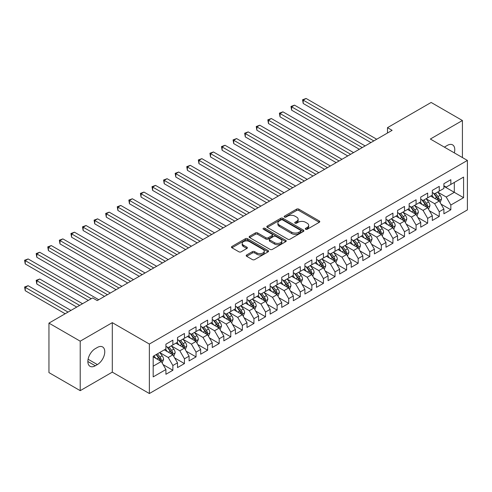 <?xml version="1.0" encoding="UTF-8"?>
<svg xmlns="http://www.w3.org/2000/svg" width="492" height="492" viewBox="0 0 492 492"><rect width="100%" height="100%" fill="white"/><g stroke="black" fill="none" stroke-linecap="round" stroke-linejoin="round"><path stroke-width="0.74" d="M305.63 229.26A1.125 0.652 0 0 0 307.223 229.26L319.302 222.286A1.605 0.929 0 0 0 319.775 221.628A1.605 0.929 0 0 0 319.302 220.97L298.841 209.155A1.605 0.929 0 0 0 296.565 209.155L284.487 216.129A1.125 0.652 0 0 0 284.161 216.591A1.125 0.652 0 0 0 284.487 217.052A1.125 0.652 0 0 0 286.08 217.052L287.642 216.148A5.148 2.97 0 0 1 294.917 216.148L296.621 217.132A5.148 2.97 0 0 1 298.134 219.235A5.148 2.97 0 0 1 296.621 221.332L295.059 222.236A1.125 0.652 0 0 0 294.733 222.698A1.125 0.652 0 0 0 295.059 223.153A1.125 0.652 0 0 0 296.651 223.153L298.213 222.255A5.148 2.97 0 0 1 305.489 222.255L307.199 223.239A5.148 2.97 0 0 1 308.705 225.336A5.148 2.97 0 0 1 307.199 227.439L305.63 228.337A1.125 0.652 0 0 0 305.304 228.798A1.125 0.652 0 0 0 305.63 229.26L305.63 228.337M246.658 254.973A1.605 0.929 0 0 0 246.191 255.625A1.605 0.929 0 0 0 246.658 256.283L252.402 259.598A1.605 0.929 0 0 0 254.672 259.598L268.091 251.855A1.605 0.929 0 0 0 268.558 251.197A1.605 0.929 0 0 0 268.091 250.539L247.624 238.725A1.605 0.929 0 0 0 245.354 238.725L231.935 246.474A1.605 0.929 0 0 0 231.468 247.125A1.605 0.929 0 0 0 231.935 247.783L238.872 251.787A1.605 0.929 0 0 0 241.148 251.787L246.886 248.472A1.605 0.929 0 0 0 247.359 247.814A1.605 0.929 0 0 0 246.886 247.162L243.448 245.176A4.299 2.485 0 0 1 242.187 243.417A4.299 2.485 0 0 1 244.844 241.123A4.299 2.485 0 0 1 249.53 241.664L262.999 249.444A4.299 2.485 0 0 1 264.259 251.197A4.299 2.485 0 0 1 261.609 253.491A4.299 2.485 0 0 1 256.922 252.956L254.672 251.658A1.605 0.929 0 0 0 252.402 251.658L246.658 254.973L246.658 256.283M80.214 341.177L80.214 390.66L112.299 372.137L112.299 322.654L80.214 341.177L48.948 323.121L92.607 297.912L97.244 300.587L392.118 130.343L387.487 127.668L387.487 133.018M112.299 322.654L149.359 344.049L467.4 160.435L467.4 209.918L149.359 393.532L149.359 344.049M462.418 157.557L462.418 120.515L430.34 139.033L467.4 160.435M462.418 120.515L431.146 102.459L387.487 127.668M287.758 239.186A1.605 0.929 0 0 0 290.028 239.186L303.447 231.443A1.605 0.929 0 0 0 303.915 230.785A1.605 0.929 0 0 0 303.447 230.127L282.98 218.313A1.605 0.929 0 0 0 280.711 218.313L267.291 226.062A1.605 0.929 0 0 0 266.824 226.714A1.605 0.929 0 0 0 267.291 227.372L287.758 239.186M263.823 229.5A1.125 0.652 0 0 1 264.96 229.659L264.96 228.325L285.766 240.336A1.605 0.929 0 0 1 286.239 240.994A1.605 0.929 0 0 1 285.766 241.646L272.353 249.395A1.605 0.929 0 0 1 270.077 249.395L249.616 237.581L249.616 236.265A1.605 0.929 0 0 0 249.143 236.923A1.605 0.929 0 0 0 249.616 237.581M249.616 236.265L255.354 232.95A1.605 0.929 0 0 1 257.63 232.95L265.926 237.741A1.605 0.929 0 0 0 268.202 237.741L272.008 235.545A1.605 0.929 0 0 0 272.482 234.887A1.605 0.929 0 0 0 272.008 234.229L263.374 229.241A1.125 0.652 0 0 1 263.042 228.78A1.125 0.652 0 0 1 263.737 228.183A1.125 0.652 0 0 1 264.96 228.325M443.889 186.308L454.313 192.329L454.313 182.434L463.581 177.083L450.838 184.438L450.838 179.691L443.889 183.7L443.889 188.448L439.258 191.124L439.258 186.376L432.308 190.392L432.308 195.139L427.671 197.809L427.671 193.067L420.728 197.077L420.728 201.825L416.091 204.5L416.091 199.752L409.141 203.762L409.141 208.51L404.51 211.185L404.51 206.437L397.561 210.447L397.561 215.195L392.93 217.87L392.93 213.122L385.98 217.138L385.98 221.886L381.349 224.561L381.349 219.813L374.4 223.823L374.4 228.571L369.763 231.246L369.763 226.498L362.813 230.508L362.813 235.256L358.182 237.931L358.182 233.183L351.233 237.199L351.233 241.947L346.602 244.616L346.602 239.868L339.652 243.884L339.652 248.632L335.021 251.307L335.021 246.56L328.072 250.569L328.072 255.317L323.435 257.993L323.435 253.245L316.485 257.255L316.485 262.002L311.854 264.678L311.854 259.93L304.905 263.946L304.905 268.693L300.274 271.369L300.274 266.621L293.324 270.631L293.324 275.379L288.693 278.054L288.693 273.306L281.744 277.316L281.744 282.064L277.107 284.739L277.107 279.991L270.157 284.001L270.157 288.749L265.526 291.424L265.526 286.676L258.577 290.692L258.577 295.44L253.946 298.115L253.946 293.367L246.996 297.377L246.996 302.125L242.365 304.8L242.365 300.052L235.416 304.062L235.416 308.81L230.779 311.485L230.779 306.737L223.829 310.753L223.829 315.501L219.198 318.176L219.198 313.429L212.249 317.438L212.249 322.186L207.618 324.861L207.618 320.114L200.668 324.123L200.668 328.871L196.037 331.547L196.037 326.799L189.088 330.808L189.088 335.556L184.451 338.232L184.451 333.484L177.507 337.5L177.507 342.248L172.87 344.923L172.87 340.175L165.921 344.185L165.921 348.933L153.184 356.288L153.184 376.884L165.921 369.529L161.29 361.503L153.184 356.823M463.581 177.083L463.581 197.679L450.838 205.035L446.207 197.009L437.806 192.163M441.053 204.131L450.838 209.783L450.838 205.035M450.838 209.783L443.889 213.792L443.889 209.045L439.258 211.72L434.621 203.694L426.226 198.848M429.467 210.816L439.258 216.468L439.258 211.72M439.258 216.468L432.308 220.477L432.308 215.73L427.671 218.405L423.04 210.385L414.645 205.533M417.886 217.507L427.671 223.153L427.671 218.405M427.671 223.153L420.728 227.169L420.728 222.421L416.091 225.096L411.46 217.07L403.065 212.224M406.306 224.192L416.091 229.844L416.091 225.096M416.091 229.844L409.141 233.854L409.141 229.106L404.51 231.781L399.879 223.755L391.478 218.909M394.725 230.877L404.51 236.529L404.51 231.781M404.51 236.529L397.561 240.539L397.561 235.791L392.93 238.466L388.293 230.44L379.898 225.594M383.139 237.562L392.93 243.214L392.93 238.466M392.93 243.214L385.98 247.23L385.98 242.482L381.349 245.151L376.712 237.132L368.317 232.279M371.558 244.253L381.349 249.899L381.349 245.151M381.349 249.899L374.4 253.915L374.4 249.167L369.763 251.843L365.132 243.817L356.737 238.971M359.978 250.938L369.763 256.59L369.763 251.843M369.763 256.59L362.813 260.6L362.813 255.852L358.182 258.528L353.551 250.502L345.15 245.656M348.397 257.623L358.182 263.275L358.182 258.528M358.182 263.275L351.233 267.285L351.233 262.537L346.602 265.213L341.971 257.193L333.57 252.341M336.811 264.315L346.602 269.96L346.602 265.213M346.602 269.96L339.652 273.976L339.652 269.229L335.021 271.904L330.384 263.878L321.989 259.032M325.23 271L335.021 276.652L335.021 271.904M335.021 276.652L328.072 280.661L328.072 275.914L323.435 278.589L318.804 270.563L310.409 265.717M313.65 277.685L323.435 283.337L323.435 278.589M323.435 283.337L316.485 287.346L316.485 282.599L311.854 285.274L307.223 277.248L298.822 272.402M302.07 284.37L311.854 290.022L311.854 285.274M311.854 290.022L304.905 294.031L304.905 289.29L300.274 291.959L295.643 283.939L287.242 279.087M290.489 291.061L300.274 296.707L300.274 291.959M300.274 296.707L293.324 300.723L293.324 295.975L288.693 298.65L284.056 290.624L275.661 285.778M278.902 297.746L288.693 303.398L288.693 298.65M288.693 303.398L281.744 307.408L281.744 302.66L277.107 305.335L272.476 297.309L264.081 292.463M267.322 304.431L277.107 310.083L277.107 305.335M277.107 310.083L270.157 314.093L270.157 309.345L265.526 312.02L260.895 304.001L252.494 299.148M255.742 311.116L265.526 316.768L265.526 312.02M265.526 316.768L258.577 320.784L258.577 316.036L253.946 318.711L249.315 310.686L240.914 305.833M244.161 317.807L253.946 323.459L253.946 318.711M253.946 323.459L246.996 327.469L246.996 322.721L242.365 325.397L237.728 317.371L229.333 312.525M232.575 324.492L242.365 330.144L242.365 325.397M242.365 330.144L235.416 334.154L235.416 329.406L230.779 332.082L226.148 324.056L217.753 319.21M220.994 331.178L230.779 336.829L230.779 332.082M230.779 336.829L223.829 340.839L223.829 336.091L219.198 338.767L214.567 330.747L206.173 325.895M209.414 337.869L219.198 343.514L219.198 338.767M219.198 343.514L212.249 347.53L212.249 342.783L207.618 345.458L202.987 337.432L194.586 332.586M197.833 344.554L207.618 350.206L207.618 345.458M207.618 350.206L200.668 354.215L200.668 349.468L196.037 352.143L191.4 344.117L183.006 339.271M186.247 351.239L196.037 356.891L196.037 352.143M196.037 356.891L189.088 360.9L189.088 356.153L184.451 358.828L179.82 350.802L171.425 345.956M174.666 357.924L184.451 363.576L184.451 358.828M184.451 363.576L177.507 367.592L177.507 362.844L172.87 365.513L168.239 357.493L159.845 352.641M163.086 364.615L172.87 370.261L172.87 365.513M172.87 370.261L165.921 374.277L165.921 369.529M165.921 346.257L168.239 347.598L172.87 344.923M153.184 366.183L161.29 361.503M177.507 339.572L179.82 340.907L184.451 338.232M168.239 357.493L172.87 354.818L164.303 349.867M177.507 362.844L172.87 354.818M189.088 332.887L191.4 334.222L196.037 331.547M179.82 350.802L184.451 348.133L175.884 343.182M189.088 356.153L184.451 348.133M200.668 326.196L202.987 327.537L207.618 324.861M191.4 344.117L196.037 341.442L187.464 336.497M200.668 349.468L196.037 341.442M212.249 319.511L214.567 320.846L219.198 318.176M202.987 337.432L207.618 334.757L199.045 329.806M212.249 342.783L207.618 334.757M223.829 312.826L226.148 314.16L230.779 311.485M214.567 330.747L219.198 328.072L210.631 323.121M223.829 336.091L219.198 328.072M235.416 306.135L237.728 307.475L242.365 304.8M226.148 324.056L230.779 321.381L222.212 316.436M235.416 329.406L230.779 321.381M246.996 299.45L249.315 300.79L253.946 298.115M237.728 317.371L242.365 314.695L233.792 309.751M246.996 322.721L242.365 314.695M258.577 292.765L260.895 294.099L265.526 291.424M249.315 310.686L253.946 308.01L245.373 303.06M258.577 316.036L253.946 308.01M270.157 286.08L272.476 287.414L277.107 284.739M260.895 304.001L265.526 301.325L256.959 296.375M270.157 309.345L265.526 301.325M281.744 279.388L284.056 280.729L288.693 278.054M272.476 297.309L277.107 294.634L268.54 289.69M281.744 302.66L277.107 294.634M293.324 272.703L295.643 274.038L300.274 271.369M284.056 290.624L288.693 287.949L280.12 282.998M293.324 295.975L288.693 287.949M304.905 266.018L307.223 267.353L311.854 264.678M295.643 283.939L300.274 281.264L291.701 276.313M304.905 289.29L300.274 281.264M316.485 259.327L318.804 260.668L323.435 257.993M307.223 277.248L311.854 274.573L303.281 269.628M316.485 282.599L311.854 274.573M328.072 252.642L330.384 253.983L335.021 251.307M318.804 270.563L323.435 267.888L314.868 262.943M328.072 275.914L323.435 267.888M339.652 245.957L341.971 247.292L346.602 244.616M330.384 263.878L335.021 261.203L326.448 256.252M339.652 269.229L335.021 261.203M351.233 239.272L353.551 240.606L358.182 237.931M341.971 257.193L346.602 254.518L338.029 249.567M351.233 262.537L346.602 254.518M362.813 232.581L365.132 233.921L369.763 231.246M353.551 250.502L358.182 247.827L349.609 242.882M362.813 255.852L358.182 247.827M374.4 225.896L376.712 227.236L381.349 224.561M365.132 243.817L369.763 241.142L361.196 236.191M374.4 249.167L369.763 241.142M385.98 219.211L388.293 220.545L392.93 217.87M376.712 237.132L381.349 234.456L372.776 229.506M385.98 242.482L381.349 234.456M397.561 212.526L399.879 213.86L404.51 211.185M388.293 230.44L392.93 227.771L384.357 222.821M397.561 235.791L392.93 227.771M409.141 205.834L411.46 207.175L416.091 204.5M399.879 223.755L404.51 221.08L395.937 216.136M409.141 229.106L404.51 221.08M420.728 199.149L423.04 200.484L427.671 197.809M411.46 217.07L416.091 214.395L407.524 209.444M420.728 222.421L416.091 214.395M432.308 192.464L434.621 193.799L439.258 191.124M423.04 210.385L427.671 207.71L419.104 202.759M432.308 215.73L427.671 207.71M443.889 185.773L446.207 187.114L450.838 184.438M434.621 203.694L439.258 201.019L430.684 196.074M443.889 209.045L439.258 201.019M48.948 323.121L48.948 372.604L80.214 390.66M112.299 372.137L149.359 393.532M446.207 197.009L454.313 192.329L463.581 197.679M454.319 152.883A10.486 6.052 120 0 0 452.603 144.869A10.486 6.052 120 0 0 447.363 145.386L445.278 146.591A10.486 6.052 120 0 0 444.405 147.157M95.276 348.662A10.486 6.052 120 0 0 88.425 357.905A10.486 6.052 120 0 0 90.03 366.3A10.486 6.052 120 0 0 95.276 365.784L97.361 364.578A10.486 6.052 120 0 0 104.206 355.341A10.486 6.052 120 0 0 102.6 346.94A10.486 6.052 120 0 0 97.361 347.463L95.276 348.662M306.085 229.42L307.199 228.774A5.148 2.97 0 0 0 308.705 226.677L308.705 225.336M298.134 219.235L298.134 220.57A5.148 2.97 0 0 1 296.621 222.673L295.507 223.313M319.283 222.298L298.841 210.496A1.605 0.929 0 0 0 296.565 210.496L284.936 217.212M303.423 231.455L282.98 219.653A1.605 0.929 0 0 0 280.711 219.653L267.316 227.384M300.6 231.246A1.125 0.652 0 0 0 300.932 230.785A1.125 0.652 0 0 0 300.6 230.324L282.642 219.955A1.125 0.652 0 0 0 281.049 219.955L279.401 220.908A5.148 2.97 0 0 0 277.894 223.005A5.148 2.97 0 0 0 279.401 225.108L291.676 232.193A5.148 2.97 0 0 0 298.952 232.193L300.6 231.246L300.6 232.581A1.125 0.652 0 0 0 300.932 232.119L300.932 230.785M277.894 223.005L277.894 224.346A5.148 2.97 0 0 0 279.401 226.443L279.401 225.108M300.6 232.581L298.952 233.534A5.148 2.97 0 0 1 291.676 233.534L279.401 226.443M249.635 237.593L255.354 234.29L255.354 232.95M272.482 234.887L272.482 236.222A1.605 0.929 0 0 1 272.008 236.88L268.202 239.081A1.605 0.929 0 0 1 265.926 239.081L257.63 234.29A1.605 0.929 0 0 0 255.354 234.29M264.96 229.659L285.747 241.658M274.542 242.716A4.299 2.485 0 0 0 279.228 243.251A4.299 2.485 0 0 0 281.885 240.957A4.299 2.485 0 0 0 280.625 239.204L275.877 236.461A1.605 0.929 0 0 0 273.601 236.461L269.794 238.663A1.605 0.929 0 0 0 269.321 239.315A1.605 0.929 0 0 0 269.794 239.973L274.542 242.716L274.542 244.05A4.299 2.485 0 0 0 279.228 244.592A4.299 2.485 0 0 0 281.885 242.298L281.885 240.957M269.321 239.315L269.321 240.656A1.605 0.929 0 0 0 269.794 241.314L269.794 239.973M274.542 244.05L269.794 241.314M264.259 251.197L264.259 252.537A4.299 2.485 0 0 1 261.609 254.831A4.299 2.485 0 0 1 256.922 254.29L254.672 252.993A1.605 0.929 0 0 0 252.402 252.993L246.683 256.295M242.187 243.417L242.187 244.758A4.299 2.485 0 0 0 243.448 246.51L243.448 245.176M246.867 248.485L243.448 246.51M268.066 251.867L247.624 240.065A1.605 0.929 0 0 0 245.354 240.065L231.96 247.796L231.935 246.474M440.112 202.507L441.552 199.002A4.342 2.503 -120 0 0 440.162 195.306L437.702 192.021M433.784 197.864L431.914 195.367M303.201 130.226L347.758 155.952L280.04 116.856L280.04 113.511L282.937 111.838L353.551 152.606M438.44 200.552L439.208 199.186A4.342 2.503 -120 0 0 437.96 196.579L435.5 193.294M434.098 193.497L437.136 197.55A2.214 1.279 60 0 1 437.542 198.227L439.208 199.186M433.335 193.055L436.576 197.378A4.342 2.503 60 0 1 437.818 199.992L437.905 200.238M373.815 140.909L303.201 100.14L306.098 98.468L376.712 139.236M370.925 142.582L303.201 103.48L303.201 100.14L302.568 99.771L306.098 98.468M303.201 103.48L302.568 99.771M428.532 209.192L429.965 205.687A4.342 2.503 -120 0 0 428.581 201.991L426.121 198.707M422.197 204.549L420.328 202.052M291.621 136.917L336.177 162.637L268.46 123.541L268.46 120.196L271.35 118.529L341.971 159.297M426.853 207.237L427.622 205.871A4.342 2.503 -120 0 0 426.379 203.264L423.919 199.98M422.517 200.183L425.555 204.242A2.214 1.279 60 0 1 425.955 204.912L427.622 205.871M421.755 199.74L424.99 204.063A4.342 2.503 60 0 1 426.232 206.677L426.324 206.929M416.952 215.877L418.384 212.378A4.342 2.503 -120 0 0 417.001 208.682L414.541 205.398M410.617 211.234L408.747 208.737M280.04 143.602L324.597 169.328L256.873 130.226L256.873 126.887L259.77 125.214L330.384 165.982M415.273 213.922L416.041 212.562A4.342 2.503 -120 0 0 414.799 209.949L412.339 206.665M410.937 206.868L413.975 210.927A2.214 1.279 60 0 1 414.375 211.597L416.041 212.562M410.168 206.431L413.409 210.754A4.342 2.503 60 0 1 414.651 213.362L414.738 213.614M362.235 147.594L291.621 106.825L294.517 105.153L365.132 145.921M359.338 149.267L291.621 110.171L291.621 106.825L290.987 106.456L294.517 105.153M291.621 110.171L290.987 106.456M350.655 154.279L279.401 113.142L282.937 111.838M280.04 116.856L279.401 113.142M405.365 222.568L406.804 219.063A4.342 2.503 -120 0 0 405.42 215.367L402.96 212.083M399.037 217.919L397.167 215.422M268.46 150.288L313.01 176.013L245.293 136.917L245.293 133.572L248.189 131.899L318.804 172.667M403.692 220.607L404.461 219.248A4.342 2.503 -120 0 0 403.219 216.634L400.759 213.35M399.35 213.559L402.388 217.612A2.214 1.279 60 0 1 402.794 218.288L404.461 219.248M398.588 213.116L401.829 217.439A4.342 2.503 60 0 1 403.071 220.047L403.157 220.299M393.784 229.254L395.224 225.748A4.342 2.503 -120 0 0 393.834 222.052L391.374 218.768M387.456 224.61L385.587 222.113M256.873 156.979L301.43 182.698L233.712 143.602L233.712 140.257L236.609 138.584L307.223 179.359M392.112 227.298L392.88 225.933A4.342 2.503 -120 0 0 391.638 223.325L389.172 220.041M387.77 220.244L390.808 224.303A2.214 1.279 60 0 1 391.214 224.973L392.88 225.933M387.007 219.801L390.248 224.124A4.342 2.503 60 0 1 391.491 226.738L391.577 226.99M339.074 160.97L267.82 119.833L271.35 118.529M268.46 123.541L267.82 119.833M327.488 167.655L256.24 126.518L259.77 125.214M256.873 130.226L256.24 126.518M382.204 235.939L383.637 232.433A4.342 2.503 -120 0 0 382.253 228.737L379.793 225.453M375.876 231.295L374 228.798M245.293 163.664L289.849 189.389L222.132 150.288L222.132 146.948L225.022 145.275L295.643 186.044M380.531 233.983L381.294 232.624A4.342 2.503 -120 0 0 380.052 230.01L377.592 226.726M376.189 226.929L379.227 230.988A2.214 1.279 60 0 1 379.627 231.658L381.294 232.624M375.427 226.492L378.662 230.81A4.342 2.503 60 0 1 379.904 233.423L379.996 233.675M315.907 174.34L244.659 133.203L248.189 131.899M245.293 136.917L244.659 133.203M370.624 242.624L372.057 239.124A4.342 2.503 -120 0 0 370.673 235.428L368.213 232.144M364.289 237.98L362.419 235.483M233.712 170.349L278.269 196.074L210.545 156.973L210.545 153.633L213.442 151.96L284.056 192.729M368.945 240.668L369.713 239.309A4.342 2.503 -120 0 0 368.471 236.695L366.011 233.411M364.609 233.62L367.647 237.673A2.214 1.279 60 0 1 368.047 238.343L369.713 239.309M363.846 233.177L367.081 237.501A4.342 2.503 60 0 1 368.323 240.108L368.41 240.36M304.327 181.025L233.073 139.888L236.609 138.584M233.712 143.602L233.073 139.888M359.037 249.315L360.476 245.809A4.342 2.503 -120 0 0 359.092 242.113L356.632 238.829M352.709 244.672L350.839 242.175M222.132 177.034L266.682 202.759L198.965 163.664L198.965 160.318L201.861 158.645L272.476 199.414M357.364 247.359L358.133 245.994A4.342 2.503 -120 0 0 356.891 243.386L354.431 240.102M353.022 240.305L356.067 244.358A2.214 1.279 60 0 1 356.466 245.034L358.133 245.994M352.26 239.862L355.501 244.186A4.342 2.503 60 0 1 356.743 246.799L356.829 247.045M347.457 256L348.896 252.494A4.342 2.503 -120 0 0 347.506 248.798L345.046 245.514M341.128 251.357L339.259 248.86M210.545 183.725L255.102 209.444L187.384 170.349L187.384 167.003L190.281 165.337L260.895 206.105M345.784 254.044L346.553 252.679A4.342 2.503 -120 0 0 345.31 250.071L342.85 246.787M341.442 246.99L344.48 251.049A2.214 1.279 60 0 1 344.886 251.72L346.553 252.679M340.679 246.547L343.92 250.871A4.342 2.503 60 0 1 345.163 253.485L345.249 253.737M335.876 262.685L337.309 259.186A4.342 2.503 -120 0 0 335.925 255.489L333.465 252.199M329.548 258.042L327.672 255.545M198.965 190.41L243.522 216.136L175.804 177.034L175.804 173.694L178.694 172.022L249.315 212.79M334.203 260.729L334.966 259.37A4.342 2.503 -120 0 0 333.724 256.756L331.264 253.472M329.861 253.675L332.899 257.734A2.214 1.279 60 0 1 333.299 258.405L334.966 259.37M329.099 253.239L332.334 257.562A4.342 2.503 60 0 1 333.576 260.17L333.668 260.422M324.296 269.376L325.729 265.871A4.342 2.503 -120 0 0 324.345 262.175L321.885 258.89M317.961 264.727L316.092 262.23M187.384 197.095L231.941 222.821L164.217 183.725L164.217 180.38L167.114 178.707L237.728 219.475M322.617 267.414L323.385 266.055A4.342 2.503 -120 0 0 322.143 263.441L319.683 260.157M318.281 260.366L321.319 264.419A2.214 1.279 60 0 1 321.719 265.09L323.385 266.055M317.518 259.924L320.753 264.247A4.342 2.503 60 0 1 321.996 266.855L322.082 267.107M312.709 276.061L314.148 272.556A4.342 2.503 -120 0 0 312.764 268.86L310.304 265.575M306.381 271.418L304.511 268.921M175.804 203.78L220.355 229.506L152.637 190.41L152.637 187.065L155.534 185.392L226.148 226.166M311.036 274.106L311.805 272.74A4.342 2.503 -120 0 0 310.563 270.133L308.103 266.849M306.694 267.051L309.739 271.11A2.214 1.279 60 0 1 310.138 271.781L311.805 272.74M305.932 266.609L309.173 270.932A4.342 2.503 60 0 1 310.415 273.546L310.501 273.798M301.129 282.746L302.568 279.241A4.342 2.503 -120 0 0 301.178 275.545L298.718 272.26M294.8 278.103L292.931 275.606M164.217 210.471L208.774 236.191L141.056 197.095L141.056 193.756L143.953 192.083L214.567 232.851M299.456 280.791L300.225 279.425A4.342 2.503 -120 0 0 298.982 276.818L296.522 273.534M295.114 273.737L298.152 277.796A2.214 1.279 60 0 1 298.558 278.466L300.225 279.425M294.351 273.3L297.592 277.617A4.342 2.503 60 0 1 298.835 280.231L298.921 280.483M289.548 289.431L290.981 285.932A4.342 2.503 -120 0 0 289.597 282.236L287.137 278.952M283.22 284.788L281.35 282.291M152.637 217.157L197.194 242.882L129.476 203.78L129.476 200.441L132.373 198.768L202.987 239.536M287.875 287.476L288.638 286.116A4.342 2.503 -120 0 0 287.396 283.503L284.936 280.219M283.533 280.422L286.572 284.481A2.214 1.279 60 0 1 286.971 285.151L288.638 286.116M282.771 279.985L286.006 284.308A4.342 2.503 60 0 1 287.248 286.916L287.34 287.168M277.968 296.123L279.401 292.617A4.342 2.503 -120 0 0 278.017 288.921L275.557 285.637M271.633 291.473L269.764 288.982M141.056 223.842L185.613 249.567L117.889 210.471L117.889 207.126L120.786 205.453L191.4 246.221M276.289 294.167L277.058 292.802A4.342 2.503 -120 0 0 275.815 290.194L273.355 286.904M271.953 287.113L274.991 291.166A2.214 1.279 60 0 1 275.391 291.842L277.058 292.802M271.19 286.67L274.425 290.993A4.342 2.503 60 0 1 275.668 293.601L275.754 293.853M266.387 302.808L267.82 299.302A4.342 2.503 -120 0 0 266.436 295.606L263.976 292.322M260.053 298.164L258.183 295.667M129.476 230.533L174.027 256.252M264.708 300.852L265.477 299.487A4.342 2.503 -120 0 0 264.235 296.879L261.775 293.595M260.366 293.798L263.411 297.857A2.214 1.279 60 0 1 263.81 298.527L265.477 299.487M259.604 293.355L262.845 297.678A4.342 2.503 60 0 1 264.087 300.292L264.173 300.544M292.746 187.716L221.492 146.579L225.022 145.275M222.132 150.288L221.492 146.579M281.16 194.401L209.912 153.264L213.442 151.96M210.545 156.973L209.912 153.264M269.579 201.087L198.331 159.949L201.861 158.645M198.965 163.664L198.331 159.949M257.999 207.778L186.745 166.64L190.281 165.337M187.384 170.349L186.745 166.64M246.418 214.463L175.164 173.325L178.694 172.022M175.804 177.034L175.164 173.325M234.838 221.148L163.584 180.01L167.114 178.707M164.217 183.725L163.584 180.01M223.251 227.833L152.003 186.696L155.534 185.392M152.637 190.41L152.003 186.696M211.671 234.524L140.417 193.387L143.953 192.083M141.056 197.095L140.417 193.387M200.09 241.209L128.836 200.072L132.373 198.768M129.476 203.78L128.836 200.072M254.801 309.493L256.24 305.987A4.342 2.503 -120 0 0 254.85 302.291L252.39 299.007M248.472 304.849L246.603 302.352M117.889 237.218L162.446 262.943L94.728 223.842L94.728 220.502L97.625 218.829L168.239 259.598M253.128 307.537L253.897 306.178A4.342 2.503 -120 0 0 252.654 303.564L250.194 300.28M248.786 300.483L251.824 304.542A2.214 1.279 60 0 1 252.23 305.212L253.897 306.178M248.023 300.046L251.264 304.37A4.342 2.503 60 0 1 252.507 306.977L252.593 307.229M188.51 247.894L117.256 206.757L120.786 205.453M117.889 210.471L117.256 206.757M243.22 316.184L244.653 312.678A4.342 2.503 -120 0 0 243.269 308.982L240.809 305.698M236.892 311.534L235.022 309.038M106.309 243.903L150.866 269.628L83.148 230.533L83.148 227.187L86.045 225.514L156.659 266.283M241.547 314.222L242.31 312.863A4.342 2.503 -120 0 0 241.068 310.249L238.608 306.965M237.206 307.174L240.244 311.227A2.214 1.279 60 0 1 240.643 311.897L242.31 312.863M236.443 306.731L239.678 311.055A4.342 2.503 60 0 1 240.92 313.662L241.012 313.914M176.923 254.579L106.309 213.811L109.206 212.144L179.82 252.913M174.033 256.252L106.309 217.157L106.309 213.811L105.675 213.448L109.206 212.144M106.309 217.157L105.675 213.448M231.64 322.869L233.073 319.363A4.342 2.503 -120 0 0 231.689 315.667L229.229 312.383M225.305 318.226L223.436 315.729M94.728 250.588L139.285 276.313L71.568 237.218L71.568 233.872L74.458 232.199L145.072 272.968M229.961 320.913L230.73 319.548A4.342 2.503 -120 0 0 229.487 316.94L227.027 313.656M225.625 313.859L228.663 317.912A2.214 1.279 60 0 1 229.063 318.588L230.73 319.548M224.862 313.416L228.097 317.74A4.342 2.503 60 0 1 229.34 320.353L229.426 320.599M165.343 261.27L94.089 220.133L97.625 218.829M94.728 223.842L94.089 220.133M220.059 329.554L221.492 326.048A4.342 2.503 -120 0 0 220.108 322.352L217.648 319.068M213.725 324.911L211.855 322.414M83.148 257.279L127.705 282.998L59.981 243.903L59.981 240.557L62.878 238.891L133.492 279.659M218.38 327.598L219.149 326.233A4.342 2.503 -120 0 0 217.907 323.625L215.447 320.341M214.045 320.544L217.083 324.603A2.214 1.279 60 0 1 217.482 325.273L219.149 326.233M213.276 320.101L216.517 324.425A4.342 2.503 60 0 1 217.759 327.039L217.845 327.291M153.762 267.955L82.508 226.818L86.045 225.514M83.148 230.533L82.508 226.818M208.473 336.239L209.912 332.74A4.342 2.503 -120 0 0 208.528 329.043L206.062 325.759M202.144 331.596L200.275 329.099M71.568 263.964L116.118 289.69L48.401 250.588L48.401 247.248L51.297 245.576L121.911 286.344M206.8 334.283L207.569 332.924A4.342 2.503 -120 0 0 206.326 330.31L203.866 327.026M202.458 327.229L205.496 331.288A2.214 1.279 60 0 1 205.902 331.959L207.569 332.924M201.695 326.793L204.936 331.116A4.342 2.503 60 0 1 206.179 333.724L206.265 333.976M142.182 274.641L70.928 233.503L74.458 232.199M71.568 237.218L70.928 233.503M196.892 342.93L198.325 339.425A4.342 2.503 -120 0 0 196.941 335.728L194.481 332.444M190.564 338.281L188.694 335.784M59.981 270.649L104.538 296.375L36.82 257.279L36.82 253.933L39.717 252.261L110.331 293.029M195.219 340.968L195.982 339.609A4.342 2.503 -120 0 0 194.74 336.995L192.28 333.711M190.878 333.92L193.916 337.973A2.214 1.279 60 0 1 194.322 338.65L195.982 339.609M190.115 333.478L193.35 337.801A4.342 2.503 60 0 1 194.592 340.409L194.684 340.661M130.595 281.332L59.347 240.194L62.878 238.891M59.981 243.903L59.347 240.194M185.312 349.615L186.745 346.11A4.342 2.503 -120 0 0 185.361 342.414L182.901 339.129M178.977 344.972L177.108 342.475M48.401 277.34L88.326 300.384L25.24 263.964L25.24 260.619L28.13 258.946L98.744 299.72M183.633 347.659L184.402 346.294A4.342 2.503 -120 0 0 183.159 343.687L180.699 340.402M179.297 340.605L182.335 344.664A2.214 1.279 60 0 1 182.735 345.335L184.402 346.294M178.535 340.163L181.769 344.486A4.342 2.503 60 0 1 183.012 347.1L183.104 347.352M119.015 288.017L47.761 246.879L51.297 245.576M48.401 250.588L47.761 246.879M173.731 356.3L175.164 352.795A4.342 2.503 -120 0 0 173.781 349.099L171.321 345.814M167.397 351.657L165.527 349.16M82.533 303.73L39.717 279.007L36.82 280.68L36.82 284.025L76.74 307.076M172.052 354.345L172.821 352.985A4.342 2.503 -120 0 0 171.579 350.372L169.119 347.088M167.717 347.291L170.755 351.349A2.214 1.279 60 0 1 171.155 352.02L172.821 352.985M166.948 346.854L170.189 351.171A4.342 2.503 60 0 1 171.431 353.785L171.517 354.037M36.82 284.025L36.18 280.311L79.636 305.403M36.18 280.311L39.717 279.007M107.434 294.702L36.18 253.565L39.717 252.261M36.82 257.279L36.18 253.565M162.145 362.985L163.584 359.486A4.342 2.503 -120 0 0 162.2 355.79L159.734 352.506M155.816 358.342L153.947 355.845M70.953 310.415L28.13 285.698L25.24 287.365L25.24 290.71L65.159 313.761M160.472 361.03L161.241 359.67A4.342 2.503 -120 0 0 159.998 357.057L157.538 353.773M156.45 354.4L159.168 358.035A2.214 1.279 60 0 1 159.574 358.705L161.241 359.67M156.149 354.578L158.608 357.862A4.342 2.503 60 0 1 159.851 360.47L159.937 360.722M25.24 290.71L24.6 287.002L68.056 312.088M24.6 287.002L28.13 285.698M91.217 298.712L24.6 260.25L28.13 258.946M25.24 263.964L24.6 260.25M307.199 228.774L307.199 227.439M295.059 223.153L295.059 222.236M296.621 222.673L296.621 221.332M284.487 217.052L284.487 216.129M296.565 210.496L296.565 209.155M298.841 210.496L298.841 209.155M319.302 222.286L319.302 220.97M267.291 227.372L267.291 226.062M280.711 219.653L280.711 218.313M282.98 219.653L282.98 218.313M303.447 231.443L303.447 230.127M291.676 233.534L291.676 232.193M298.952 233.534L298.952 232.193M257.63 234.29L257.63 232.95M265.926 239.081L265.926 237.741M268.202 239.081L268.202 237.741M272.008 236.88L272.008 235.545M285.766 241.646L285.766 240.336M252.402 252.993L252.402 251.658M254.672 252.993L254.672 251.658M256.922 254.29L256.922 252.956M246.886 248.472L246.886 247.162M245.354 240.065L245.354 238.725M247.624 240.065L247.624 238.725M268.091 251.855L268.091 250.539M87.859 361.503L95.276 365.784M88.093 359.234L97.361 364.578M438.71 200.705L441.521 199.088M437.96 196.579L440.162 195.306M434.762 198.424L436.576 197.378M427.13 207.396L429.94 205.773M426.379 203.264L428.581 201.991M423.175 205.115L424.99 204.063M415.549 214.082L418.354 212.458M414.799 209.949L417.001 208.682M411.595 211.8L413.409 210.754M403.969 220.767L406.773 219.149M403.219 216.634L405.42 215.367M400.014 218.485L401.829 217.439M392.382 227.452L395.193 225.834M391.638 223.325L393.834 222.052M388.434 225.17L390.248 224.124M380.802 234.143L383.612 232.519M380.052 230.01L382.253 228.737M376.847 231.861L378.662 230.81M369.221 240.828L372.026 239.204M368.471 236.695L370.673 235.428M365.267 238.546L367.081 237.501M357.641 247.513L360.445 245.895M356.891 243.386L359.092 242.113M353.687 245.231L355.501 244.186M346.054 254.204L348.865 252.581M345.31 250.071L347.506 248.798M342.106 251.922L343.92 250.871M334.474 260.889L337.284 259.266M333.724 256.756L335.925 255.489M330.519 258.608L332.334 257.562M322.893 267.574L325.704 265.951M322.143 263.441L324.345 262.175M318.939 265.293L320.753 264.247M311.313 274.259L314.117 272.642M310.563 270.133L312.764 268.86M307.359 271.978L309.173 270.932M299.726 280.95L302.537 279.327M298.982 276.818L301.178 275.545M295.778 278.669L297.592 277.617M288.146 287.635L290.957 286.012M287.396 283.503L289.597 282.236M284.198 285.354L286.006 284.308M276.565 294.321L279.376 292.703M275.815 290.194L278.017 288.921M272.611 292.039L274.425 290.993M264.985 301.006L267.789 299.388M264.235 296.879L266.436 295.606M261.031 298.73L262.845 297.678M253.398 307.697L256.209 306.073M252.654 303.564L254.85 302.291M249.45 305.415L251.264 304.37M241.818 314.382L244.629 312.758M241.068 310.249L243.269 308.982M237.87 312.1L239.678 311.055M230.238 321.067L233.048 319.449M229.487 316.94L231.689 315.667M226.283 318.785L228.097 317.74M218.657 327.758L221.462 326.134M217.907 323.625L220.108 322.352M214.703 325.476L216.517 324.425M207.07 334.443L209.881 332.82M206.326 330.31L208.528 329.043M203.122 332.161L204.936 331.116M195.49 341.128L198.301 339.511M194.74 336.995L196.941 335.728M191.542 338.847L193.35 337.801M183.91 347.813L186.72 346.196M183.159 343.687L185.361 342.414M179.955 345.532L181.769 344.486M172.329 354.504L175.134 352.881M171.579 350.372L173.781 349.099M168.375 352.223L170.189 351.171M160.743 361.189L163.553 359.566M159.998 357.057L162.2 355.79M156.794 358.908L158.608 357.862"/></g></svg>
